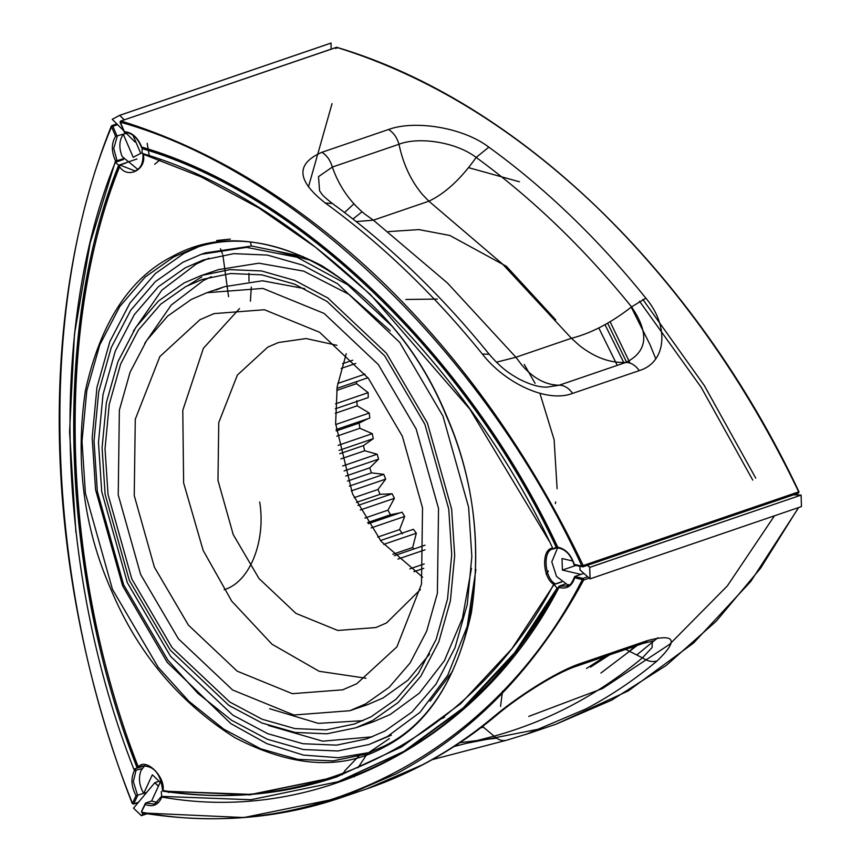 <?xml version="1.0" encoding="UTF-8"?>
<svg xmlns="http://www.w3.org/2000/svg" width="861" height="861" viewBox="0 0 861 861"><rect width="100%" height="100%" fill="white"/><g stroke="black" fill="none" stroke-linecap="round" stroke-linejoin="round"><path stroke-width="1.29" d="M337.125 776.751L251.078 794.402L162.88 791.119L163.009 790.506C317.397 817.315 475.304 733.97 553.698 584.296C542.904 578.194 541.225 550.556 551.514 548.328L552.568 547.844M162.88 791.119L163.009 790.506L162.88 791.119M335.833 48.593L336.059 47.344L337.135 48.033L336.468 47.312L120.992 120.981L120.303 122.165L124.404 131.69C132.002 132.314 137.771 137.437 141.721 147.07L141.925 147.64M657.858 637.743L637.118 654.683L657.858 637.743M199.989 319.689L214.066 313.608L264.413 309.745L319.571 332.26L368.347 378.291L402.367 436.269L422.525 507.861L421.492 584.145L396.91 646.869L356.766 683.731L342.689 689.822L292.342 693.675L237.184 671.16L188.419 625.14L154.388 567.162L134.241 495.559L135.274 419.275L159.855 356.562L199.989 319.689M336.942 345.326L306.118 338.545L278.447 342.527L267.782 347.134L237.378 375.062L218.748 422.579L217.973 480.373L233.234 534.616L259.01 578.538L295.958 613.398L337.749 630.456L375.891 627.54L386.557 622.933L420.426 589.516M405.832 299.477L437.323 299.079M524.263 364.407L535.09 383.36M540.213 394.338L554.118 439.713L557.11 488.757M555.646 501.92L555.377 503.631M365.484 703.964L349.835 710.723L293.902 715.007L232.61 689.984L178.421 638.851L140.612 574.427L118.226 494.881L119.367 410.116L130.086 372.221L146.682 340.429L167.658 316.073L191.282 299.467L206.92 292.708L262.863 288.413L324.145 313.436L378.334 364.569L416.154 428.993L438.54 508.55L437.388 593.304L426.669 631.199L410.084 662.992L389.097 687.347L365.484 703.964M429.628 654.037L407.866 680.265L383.102 697.937L367.453 704.696L349.835 710.723M144.745 343.367L171.221 305.074L203.357 280.568L211.3 276.747M185.739 286.595L202.378 279.405L230.683 273.518L261.873 274.842L294.559 284.152L327.062 301.458L384.695 355.851L424.914 424.365L448.732 508.98L451.724 554.688L447.505 599.127L436.107 639.443L418.457 673.259L396.146 699.164L371.026 716.836L354.388 724.015L326.071 729.902L294.882 728.578L262.196 719.269L229.693 701.973L172.06 647.58L131.841 579.055L108.034 494.44L105.031 448.732L109.25 404.293L120.648 363.977L138.298 330.161L160.62 304.256L185.739 286.595M598.782 327.944L617.262 365.365M607.618 323.176L626.722 362.449M372.609 720.506L355.679 727.825L326.889 733.798L295.172 732.453L261.916 722.992L228.865 705.396L170.241 650.066L129.333 580.379L105.117 494.322L102.072 447.828L106.366 402.625L117.957 361.631L135.909 327.234L158.607 300.887L184.146 282.914L201.076 275.606L229.876 269.622L261.593 270.967L294.839 280.438L327.89 298.024L386.514 353.354L427.422 423.042L451.638 509.109L454.694 555.593L450.4 600.795L438.809 641.8L420.857 676.186L398.159 702.544L372.609 720.506M471.462 568.346L462.432 618.263L444.362 660.785L419.361 693.148L390.227 714.49L373.297 721.798L355.679 727.825M186.848 286.218L201.765 276.887M370.499 752.353L338.405 757.723L303.373 755.075L266.91 743.667L230.856 723.617L167.174 662.281L122.649 585.932L95.571 489.737L92.17 437.786L96.97 387.267L109.917 341.44L129.989 302.997L155.357 273.55L183.91 253.468L197.772 247.139M475.918 569.487L467.211 626.421L447.774 675.218L420.017 712.338L387.299 736.575L368.96 744.507L337.738 750.986L303.352 749.533L267.308 739.265L231.48 720.194L197.793 693.256L167.927 660.215L123.586 584.673L97.336 491.383L94.032 440.983L98.681 391.981L111.252 347.543L130.711 310.251L155.314 281.687L183.006 262.207L201.356 254.286L246.633 247.376L297.045 257.224L347.661 284.743L393.079 327.18M391.368 735.186L368.96 744.507M133.433 331.001L161.836 290.179L196.222 264.026L208.771 258.257M276.187 251.057L310.843 260.366M452.595 671.332L430.113 701.241M185.384 267.728L203.304 259.99L233.794 253.651L267.384 255.071L302.588 265.102L337.587 283.732L399.655 342.312L442.963 416.1L468.61 507.226L471.839 556.443L467.297 604.314L455.017 647.72L436.01 684.14L411.978 712.036L384.932 731.064L367.012 738.803L336.511 745.142L302.932 743.71L267.728 733.69L232.728 715.06L170.661 656.48L127.342 582.693L101.706 491.566L98.477 442.339L103.019 394.478L115.288 351.073L134.305 314.652L158.338 286.756L185.384 267.728M332.368 203.487C388.924 244.718 441.187 294.968 489.177 354.248C502.028 369.121 509.54 373.545 519.086 379.066C529.87 384.566 539.104 387.267 546.789 387.149L559.176 385.222L625.839 362.438C647.623 351.686 649.538 333.175 631.576 306.903C584.038 248.183 532.238 198.364 476.176 157.445C460.979 178.873 445.223 193.456 428.886 201.194L373.383 220.168L364.784 214.077C349.814 201.797 338.986 186.127 332.335 167.066L318.516 176.634L319.582 190.83C322.315 194.199 319.98 193.693 332.368 203.487L325.35 203.045C296.625 180.681 295.495 163.762 321.939 152.279L388.591 129.494C414.098 119.97 462.54 127.051 488.844 147.145C517.127 167.658 544.378 190.529 570.595 215.756C596.791 240.929 621.879 268.406 645.868 298.164C669.707 326.233 666.436 362.492 639.292 370.596C635.353 365.172 630.876 362.459 625.839 362.438C610.212 363.17 594.768 357.53 579.475 345.541L571.424 338.276L502.609 264.123L428.886 201.194L422.331 194.403C410.88 180.659 403.099 163.945 398.987 144.271C397.039 137.566 393.574 132.648 388.591 129.494M639.292 370.596L572.63 393.38C568.701 387.967 564.213 385.244 559.176 385.222C545.842 385.061 533.422 378.388 521.938 365.204L515.911 357.25L571.424 338.276C590.786 333.444 610.836 322.993 631.576 306.903L645.868 298.164M356.196 221.578L373.383 220.168L447.429 282.989L515.911 357.25L496.399 362.201M572.63 393.38C546.95 403.357 504.675 382.854 482.375 354.065C458.343 324.349 433.212 296.894 406.995 271.689C380.799 246.494 353.591 223.612 325.35 203.045M589.258 578.129L583.672 580.034C536.263 667.792 473.808 732.367 396.318 773.759L340.827 797.738L366.808 788.859L422.256 764.891C447.268 751.707 471.053 735.681 493.611 716.826C514.329 699.197 555.108 671.731 580.992 663.325L647.644 640.53C675.541 633.352 678.683 640.143 657.104 660.925C634.643 679.749 610.901 695.763 585.857 708.958L525.823 734.455M572.813 561.049L562.039 558.52L562.394 570.057L580.906 574.395L583.866 573.383L574.804 576.483L574.685 577.796C571.93 586.255 566.71 589.451 559.015 587.406L559.295 586.072L565.397 583.984M553.031 548.801L552.579 549.017C542.419 551.072 544.712 578.796 555.463 583.898L561.566 581.821M220.481 248.754L222.429 253.769M222.87 255.017L228.563 296.679M224.14 589.72C250.766 581.875 265.963 539.546 259.688 502.006M559.015 587.406C479.814 740.116 318.871 825.053 161.836 797.049C158.435 804.949 152.903 807.424 145.229 804.475L145.498 803.076L151.601 800.999L160.211 782.348L152.332 774.782L143.722 793.422L146.693 792.411L136.049 795.65C131.206 786.567 130.668 778.236 134.402 770.66L142.043 768.647M549.512 541.634L469.794 409.104L370.51 294.634L315.643 247.333L258.72 207.878L200.893 176.785L143.303 154.248C146.973 169.391 127.891 179.475 119.571 166.776C54.039 328.827 61.551 571.252 138.137 766.591L138.589 767.754L144.68 765.666M126.029 162.944L119.927 165.032L135.026 170.973C140.935 168.487 143.55 162.6 142.894 153.301M123.166 158.682L117.064 160.77L116.644 161.857M154.679 164.257L160.372 159.586M75.908 532.529L69.569 431.856L74.433 334.477L90.093 243.34L115.525 160.889C111.263 151.439 111.295 143.249 115.632 136.318L126.287 133.315L123.327 134.327L133.218 157.315L140.73 153.344L132.938 135.242M250.4 301.178L251.315 287.079M251.369 245.998L250.443 242.35M216.595 240.542L230.317 239.078M575.987 565.386L579.873 566.344L575.944 565.429L562.394 570.057M625.689 649.377L642.446 657.847L652.089 647.504L652.251 641.004M454.091 746.509L494.085 736.155C548.22 721.184 597.674 695.085 642.446 657.847C647.698 661.291 652.584 662.313 657.104 660.925M507.204 740.051C502.727 741.418 498.358 740.116 494.085 736.155L482.547 726.458M354.334 776.837L354.581 776.095M357.993 767.775L367.389 753.515L389.43 738.566M502.533 691.179L500.542 706.364M653.499 640.896L643.393 643.328L647.644 640.53M643.393 643.328L576.741 666.113L580.992 663.325M488.844 147.145L476.176 157.445C455.91 141.85 418.381 136.533 398.987 144.271L332.335 167.066C330.376 160.361 326.911 155.432 321.939 152.279M610.094 321.723L630.026 363.094L610.094 321.723M344.54 212.538L353.925 203.831M605.466 656.297L586.524 668.47M631.242 307.173L650.001 344.615L655.77 358.8M609.523 654.909L590.581 667.081M352.956 219.028L362.05 211.784L352.956 219.028M372.382 736.822L322.746 741.181L268.288 725.425M201.356 254.286L205.424 252.897L251.649 246.009L303.126 256.589M201.076 275.606L218.694 269.579L258.924 263.186L303.718 271.14L348.996 294.365L390.248 330.818M422.643 577.193L381.208 541.429L352.493 493.837L335.629 423.569L337.178 386.75L346.24 353.71M363.073 720.657L318.301 723.369L269.665 708.732M215.863 290.071L224.538 286.681L262.476 280.772L304.719 288.672M365.979 678.231L319.162 671.289L271.968 644.2L231.738 601.15L203.174 550.48L183.63 482.946L182.78 410.363L203.39 348.296L239.573 308.507M124.737 132.443L124.404 131.69M141.721 147.07C299.294 192.746 467.889 354.883 557.767 547.198L558.111 547.897M557.767 547.198C565.451 548.748 570.951 554.462 574.276 564.342L574.448 564.945M581.939 566.14L582.649 566.861L581.939 566.14C483.495 351.858 295.226 170.79 120.303 122.165L120.992 120.981C212.861 149.459 299.542 202.647 381.046 280.557C462.249 359.123 529.644 454.113 583.22 565.526L581.939 566.14L574.276 564.342M583.015 566.818L583.22 565.526L798.696 491.846L798.491 493.149M115.525 160.889L117.064 160.77L113.727 148.501L117.225 136.415L112.834 126.233L111.887 125.609L111.273 126.19C35 315.718 43.028 575.266 132.217 803.507L133.487 804.088L138.298 802.441M135.209 768.776L135.952 770.724L133.326 781.594L137.631 795.51L133.81 803.776L132.476 803.378L136.049 795.65M111.747 125.674L111.532 126.793L111.543 125.975L111.532 126.793L117.57 124.619M161.653 796.242L154.636 804.066L145.498 803.076L141.43 811.557L142.183 812.967C211.731 824.16 277.952 819.08 340.827 797.738L243.889 817.552L142.409 812.945L141.667 812.203C316.105 845.416 495.839 750.544 582.359 579.593L583.672 580.034L583.005 578.398L574.804 576.483L574.685 577.796L582.359 579.593L583.005 578.398L587.729 576.784M558.907 586.782L516.46 651.68L464.897 707.129L405.327 750.867L339.417 781.271C431.759 748.855 504.955 683.871 559.015 586.319L568.421 585.792M145.229 804.475L141.688 811.342L142.409 812.945M555.334 584.135L553.698 584.296M119.571 166.776L119.604 165.409C53.436 334.972 60.528 564.342 138.169 767.495M163.009 790.506C165.516 777.397 147.177 758.552 139.138 765.989L138.137 766.591L138.589 767.754L141.634 766.064C153.893 765.397 160.899 773.727 162.643 791.065M402.464 533.852L399.59 529.601L377.742 537.07M399.59 529.601L404.681 516.449L371.123 527.922M413.893 549.006L412.667 547.488L392.853 554.258M412.667 547.488L416.326 533.228L383.683 544.389M380.487 540.547L413.388 529.289L416.326 533.228M368.325 523.692L402.055 512.166L404.681 516.449M399.999 512.865L390.485 514.749L387.956 510.175L394.413 498.325L360.275 509.992M357.918 505.45L392.142 493.751L394.413 498.325M392.142 493.751L380.099 494.322L377.957 489.489L385.674 479.125L351.245 490.888M349.34 486.11L383.791 474.336L385.674 479.125M383.791 474.336L371.457 472.883L369.735 467.857L378.592 459.139L344.131 470.924M342.71 465.973L377.14 454.21L378.592 459.139M377.14 454.21L364.687 450.766L363.417 445.632L373.276 438.68L339.04 450.378M338.125 445.352L372.264 433.675L373.276 438.68M372.264 433.675L359.898 428.283L359.091 423.117L367.981 418.672M335.682 424.538L369.261 413.054L369.81 418.048L336.07 429.585M369.261 413.054L357.164 405.8L356.831 400.677M335.499 403.82L368.164 392.648L368.25 397.567L335.327 408.824M368.164 392.648L356.519 383.651L356.572 381.66M555.732 319.872L506.397 266.318L449.862 235.483L418.963 229.596L388.376 231.609M546.1 574.201L548.414 570.972M355.776 363.439L341.117 368.443M342.549 363.719L352.752 360.221M367.938 377.764L336.952 388.365M337.716 383.468L365.032 374.137M425 549.835L397.922 559.09M394.316 555.7L425.065 545.185M423.784 568.325L413.861 571.715M409.825 568.863L424.204 563.944M387.956 510.175L364.849 518.074M390.485 514.749L367.615 522.573M377.957 489.489L354.162 497.615M380.099 494.322L356.422 502.415M369.735 467.857L345.756 476.058M371.457 472.883L347.478 481.084M363.417 445.632L339.729 453.725M364.687 450.766L340.891 458.902M359.091 423.117L336.199 430.952M359.898 428.283L336.78 436.193M357.164 405.8L335.295 413.28M356.519 383.651L336.673 390.431M604.992 324.662L624.031 363.051M480.901 727.717L483.699 727.244M332.055 103.611L308.442 186.945M752.762 480.115L701.188 387.364L639.497 301.199M755.754 478.156L704.309 385.545L642.844 299.413M143.529 813.182L141.365 815.701L133.552 808.178L141.376 815.668L143.464 813.171M158.413 786.244L154.786 782.757L133.563 808.113L154.84 782.671L159.048 781.228L154.883 782.66L158.467 786.115M141.376 815.668L147.113 813.742M124.145 119.797L119.69 115.352L112.231 119.292L119.679 115.32L331.055 43.05L331.108 49.034L331.076 43.082L119.754 115.331L124.199 119.776M125.426 132.465L134.951 141.968L135.672 141.591M112.231 119.292L123.661 130.7M135.715 141.688L135.059 142.033L135.758 141.796M587.45 565.311L589.742 567.324L801.107 495.107L589.742 567.377L590.097 578.84L801.462 506.58L801.107 495.107L793.638 494.817M579.991 569.971L579.873 566.29L579.991 569.971L590.065 578.84L589.71 567.377L587.385 565.333M801.462 506.58L590.097 578.861M143.313 148.178L142.108 148.587L142.011 153.333C297.766 198.934 464.144 359.08 553.149 549.06L557.605 547.531M142.108 148.587C298.95 194.521 466.511 355.797 556.152 547.112L553.149 549.06M557.228 546.746L556.152 547.112M147.156 143.27L149.362 156.228M137.868 169.423L122.111 156.498C118.753 147.694 119.152 140.311 123.327 134.327M143.722 793.422C139.127 785.393 138.255 777.709 141.118 770.358L144.82 765.547M168.552 791.98L168.412 792.55M157.466 802.517L151.601 800.999M569.831 584.856L567.195 584.544L556.55 576.461L551.793 561.856L557.767 547.478M138.32 767.721L133.853 769.239L138.18 767.528M137.114 767.894C59.958 571.682 52.489 327.783 118.667 165.226L136.964 158.973M133.853 769.239C56.159 571.639 48.636 326.028 115.288 162.32L118.667 165.226M123.607 159.479L115.288 162.32M558.326 587.589L557.142 587.998L553.978 584.597L561.738 581.95M553.978 584.597L511.864 648.796L460.743 703.631L401.71 746.896L336.447 776.988L249.948 794.854L162.643 791.076M557.142 587.998L514.727 652.638L463.24 707.86L403.798 751.438L338.061 781.734L250.971 799.729L161.664 796.393L161.276 791.539M384.092 747.165C341.785 770.53 292.051 767.366 234.902 737.683C178.819 702.156 137.588 652.918 111.177 589.968C83.625 527.621 75.036 461.152 85.4 390.55C100.543 322.703 129.634 277.942 172.674 256.255C214.981 232.89 264.714 236.054 321.863 265.737C377.936 301.275 419.178 350.513 445.578 413.452C473.13 475.799 481.729 542.269 471.354 612.871C456.212 680.717 427.121 725.489 384.092 747.165M365.451 754.193L384.297 746.046C474.099 702.802 503.825 544.453 445.966 415.099C395.931 292.32 279.341 216.003 192.66 248.775L173.739 256.944L145.186 277.027L119.819 306.473L99.758 344.917L86.8 390.733L82.01 441.262L85.411 493.213L112.479 589.408L158.198 667.286L188.989 701.36L223.72 729.127L260.657 748.79L297.82 759.37L333.272 760.876L365.451 754.193L384.232 746.089M138.546 802.151L133.487 804.088M336.059 47.344L336.468 47.312C428.337 75.779 515.029 128.978 596.533 206.888C677.736 285.454 745.12 380.444 798.696 491.846M574.233 564.967L582.94 566.85L798.427 493.181L799.008 491.803C694.967 271.387 517.891 101.06 336.748 47.301L120.992 120.981M634.589 646.342L629.746 651.034M798.653 507.56L750.76 581.476L693.6 643.006L628.326 690.866L556.314 724.069L611.805 700.09L666.339 665.37L716.309 621.125L760.64 568.152L798.47 507.624M600.924 673.033L637.248 645.427M519.463 181.8L468.556 167.647M528.772 716.395L602.539 688.531L669.503 644.426L727.33 585.921L774.437 515.836M496.549 738.168L459.957 742.666M115.632 136.318L111.532 126.793C35.538 307.861 44.083 583.79 132.476 803.378M134.402 770.66L133.864 769.239M466.91 743.237L543.248 728.266M576.741 666.113C553.72 673.517 514.48 699.821 496.754 715.071L493.611 716.826M489.177 354.248L482.375 354.065M248.926 273.368L248.99 281.353M556.314 724.069L530.344 732.948M342.118 774.782L345.164 770.412L359.812 755.043M441.532 718.752L444.567 717.299M432.233 759.639L506.591 740.234L530.354 732.937M496.754 715.071L496.754 715.071C457.277 748.08 413.958 772.672 366.808 788.859L366.808 788.859M206.92 292.708L224.538 286.681M124.608 132.476C131.948 132.691 137.609 137.728 141.581 147.565M141.688 147.661C304.288 197.513 463.121 350.19 557.734 547.79M124.361 132.314L120.056 122.337L120.508 121.046M557.939 547.93C565.429 549.124 570.821 554.775 574.115 564.859M111.887 125.609L116.859 123.909M574.513 576.848C571.887 583.381 569.39 586.567 567.001 586.406M162.707 791.151C223.989 800.235 282.354 795.36 337.803 776.525"/></g></svg>
